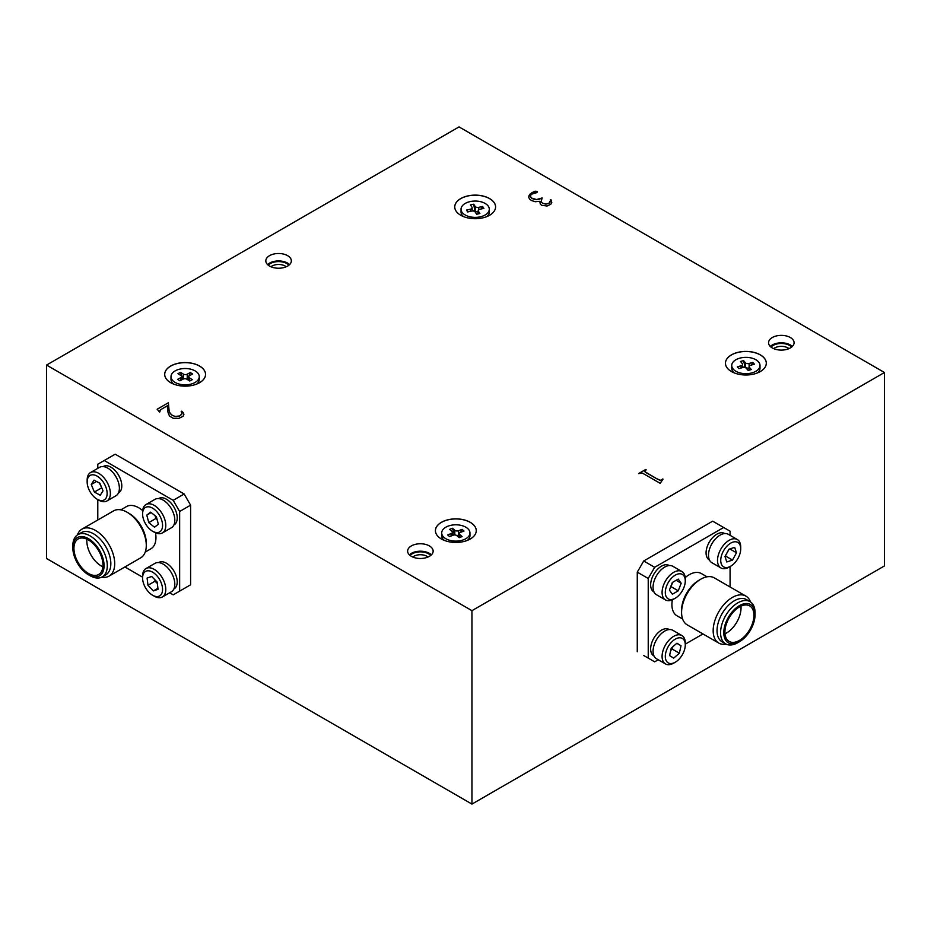 <?xml version="1.0" encoding="UTF-8"?>
<svg xmlns="http://www.w3.org/2000/svg" width="931" height="931" viewBox="0 0 931 931"><rect width="100%" height="100%" fill="white"/><g stroke="black" fill="none" stroke-linecap="round" stroke-linejoin="round"><path stroke-width="1.4" d="M739.423 606.942A20.505 11.835 120 0 0 726.029 625.015A20.505 11.835 120 0 0 729.171 641.447A20.505 11.835 120 0 0 739.423 640.423A20.505 11.835 120 0 0 752.83 622.35A20.505 11.835 120 0 0 749.688 605.918A20.505 11.835 120 0 0 739.423 606.942M725.005 633.778A20.505 11.835 120 0 0 726.541 632.987A20.505 11.835 120 0 0 740.96 606.151M90.051 575.684L88.445 574.753A22.1 12.766 -120 0 0 104.074 565.734A22.1 12.766 -120 0 0 88.445 538.653A22.1 12.766 -120 0 0 72.816 547.684A22.1 12.766 -120 0 0 88.445 574.753L90.051 575.684A24.381 14.081 60 0 0 102.247 576.894L105.785 574.846A24.381 14.081 -120 0 0 109.521 555.307A24.381 14.081 -120 0 0 93.6 533.824A24.381 14.081 -120 0 0 81.404 532.613L77.855 534.662A24.381 14.081 60 0 1 90.051 535.86A24.381 14.081 60 0 1 105.983 557.355A24.381 14.081 60 0 1 102.247 576.894M428.027 557.029A9.345 5.4 0 0 0 426.992 556.307A9.345 5.4 0 0 0 412.736 557.029M788.964 348.636A9.345 5.4 0 0 0 787.929 347.926A9.345 5.4 0 0 0 773.684 348.636M286.224 266.766A9.345 5.4 0 0 0 285.189 266.057A9.345 5.4 0 0 0 270.944 266.766M77.401 534.953A27.115 15.652 60 0 1 81.975 529.122A27.115 15.652 60 0 1 95.532 530.472A27.115 15.652 60 0 1 113.245 554.364A27.115 15.652 60 0 1 109.09 576.091A27.115 15.652 60 0 1 101.758 577.15M430.692 555.47A11.626 6.715 0 0 0 428.597 553.817A11.626 6.715 0 0 0 410.071 555.47M791.629 347.077A11.626 6.715 0 0 0 789.546 345.436A11.626 6.715 0 0 0 771.019 347.077M288.889 265.207A11.626 6.715 0 0 0 286.806 263.566A11.626 6.715 0 0 0 268.279 265.207M109.09 576.091L140.674 557.867A27.115 15.652 -120 0 0 146.283 545.45A27.115 15.652 -120 0 0 127.116 512.236L127.116 512.236A27.115 15.652 -120 0 0 113.559 510.898L81.975 529.122M164.706 374.402A20.412 11.789 180 0 1 177.344 363.544A20.412 11.789 180 0 1 199.56 366.104A20.412 11.789 180 0 1 205.542 374.402A20.412 11.789 180 0 1 192.938 385.259A20.412 11.789 180 0 1 170.687 382.699A20.412 11.789 180 0 1 164.706 374.367A20.412 11.789 180 0 1 177.309 363.474A20.412 11.789 180 0 1 199.56 366.034A20.412 11.789 180 0 1 205.542 374.367M435.417 530.693A20.412 11.789 180 0 1 448.044 519.835A20.412 11.789 180 0 1 470.271 522.396A20.412 11.789 180 0 1 476.253 530.693A20.412 11.789 180 0 1 463.65 541.551A20.412 11.789 180 0 1 441.399 538.991A20.412 11.789 180 0 1 435.417 530.658A20.412 11.789 180 0 1 448.02 519.766A20.412 11.789 180 0 1 470.271 522.326A20.412 11.789 180 0 1 476.253 530.658M725.458 363.241A20.412 11.789 180 0 1 738.085 352.384A20.412 11.789 180 0 1 760.313 354.944A20.412 11.789 180 0 1 766.294 363.241M454.747 206.95A20.412 11.789 180 0 1 467.385 196.092A20.412 11.789 180 0 1 489.601 198.652A20.412 11.789 180 0 1 495.583 206.95M146.283 545.45L146.283 543.215A24.381 14.081 -120 0 0 129.048 513.353L127.116 512.236L129.048 513.353M431.39 554.841A12.766 7.367 0 0 0 429.4 553.351A12.766 7.367 0 0 0 409.372 554.841M411.362 556.331A12.766 7.367 180 0 1 407.627 551.129A12.766 7.367 180 0 1 415.494 544.321A12.766 7.367 180 0 1 429.4 545.915A12.766 7.367 180 0 1 433.148 551.129A12.766 7.367 180 0 1 425.269 557.925A12.766 7.367 180 0 1 411.362 556.331M792.339 346.46A12.766 7.367 0 0 0 790.349 344.97A12.766 7.367 0 0 0 770.309 346.46M772.299 347.95A12.766 7.367 180 0 1 768.564 342.736A12.766 7.367 180 0 1 776.442 335.928A12.766 7.367 180 0 1 790.349 337.522A12.766 7.367 180 0 1 794.085 342.736A12.766 7.367 180 0 1 786.206 349.544A12.766 7.367 180 0 1 772.299 347.95M289.599 264.59A12.766 7.367 0 0 0 287.609 263.101A12.766 7.367 0 0 0 267.569 264.59M269.559 266.08A12.766 7.367 180 0 1 265.824 260.866A12.766 7.367 180 0 1 273.702 254.058A12.766 7.367 180 0 1 287.609 255.664A12.766 7.367 180 0 1 291.345 260.866A12.766 7.367 180 0 1 283.466 267.674A12.766 7.367 180 0 1 269.559 266.08M145.236 552.071L150.903 548.79A24.381 14.081 -120 0 0 155.5 532.811M142.652 510.572A24.381 14.081 -120 0 0 138.719 507.767A24.381 14.081 -120 0 0 126.523 506.557L120.855 509.839M707.013 576.813L701.346 573.543A24.381 14.081 120 0 0 689.149 574.753A24.381 14.081 120 0 0 685.216 577.557M709.457 560.008L709.236 559.88A15.268 8.81 -60 0 1 706.268 555.12A15.268 8.81 -60 0 1 711.808 538.56A15.268 8.81 -60 0 1 724.504 533.428L724.725 533.556M654.028 592L653.806 591.883A15.268 8.81 -60 0 1 651.525 589.311A15.268 8.81 -60 0 1 655.377 571.843A15.268 8.81 -60 0 1 669.075 565.431L669.296 565.559M669.296 629.565L669.075 629.437A15.268 8.81 120 0 0 654.365 637.328A15.268 8.81 120 0 0 652.806 655.133A15.268 8.81 120 0 0 653.806 655.89L654.028 656.006M103.143 466.582L103.364 466.454A15.268 8.81 60 0 1 120.786 480.07A15.268 8.81 60 0 1 118.633 492.895L118.412 493.023M158.573 498.585L158.794 498.457A15.268 8.81 60 0 1 169.454 501.46A15.268 8.81 60 0 1 176.971 515.064A15.268 8.81 60 0 1 174.062 524.898L173.841 525.026M158.573 562.592L158.794 562.464A15.268 8.81 60 0 1 170.42 566.397A15.268 8.81 60 0 1 177.216 581.561A15.268 8.81 60 0 1 174.062 588.904L173.841 589.032M681.585 612.423L681.585 610.189A24.381 14.081 120 0 1 698.82 580.327L700.752 579.21A27.115 15.652 120 0 0 681.585 612.423A27.115 15.652 120 0 0 687.194 624.841L718.779 643.077A27.115 15.652 -60 0 1 714.624 621.349A27.115 15.652 -60 0 1 732.336 597.446A27.115 15.652 -60 0 1 745.894 596.108A27.115 15.652 -60 0 1 750.479 601.926M745.894 596.108L714.31 577.872A27.115 15.652 120 0 0 700.752 579.21L698.82 580.327M730.73 566.188L729.113 567.119A16.409 9.473 -60 0 1 720.908 567.933L711.889 562.72A16.409 9.473 -60 0 1 708.7 557.622A16.409 9.473 -60 0 1 714.659 539.817A16.409 9.473 -60 0 1 728.298 534.301L737.317 539.515A16.409 9.473 -60 0 1 740.506 544.623A16.409 9.473 -60 0 1 740.715 547.021L740.715 548.883A14.128 8.158 120 0 0 740.541 546.811A14.128 8.158 120 0 0 728.845 544.414A14.128 8.158 120 0 0 720.92 562.499A14.128 8.158 120 0 0 730.73 566.188A14.128 8.158 120 0 0 740.715 548.883M720.908 567.933A16.409 9.473 -60 0 1 717.72 562.824A16.409 9.473 -60 0 1 723.678 545.031A16.409 9.473 -60 0 1 737.317 539.515M675.301 598.191L673.683 599.122A16.409 9.473 -60 0 1 665.479 599.936L656.46 594.723A16.409 9.473 -60 0 1 654.004 591.965A16.409 9.473 -60 0 1 658.147 573.193A16.409 9.473 -60 0 1 672.869 566.304L681.888 571.518A16.409 9.473 -60 0 1 684.343 574.276A16.409 9.473 -60 0 1 685.286 579.024L685.286 580.886A14.128 8.158 120 0 0 684.471 576.789A14.128 8.158 120 0 0 671.344 578.349A14.128 8.158 120 0 0 666.119 596.515A14.128 8.158 120 0 0 675.301 598.191A14.128 8.158 120 0 0 685.286 580.886M665.479 599.936A16.409 9.473 -60 0 1 663.035 597.178A16.409 9.473 -60 0 1 667.178 578.407A16.409 9.473 -60 0 1 681.888 571.518M675.301 662.197L673.683 663.128A16.409 9.473 -60 0 1 665.479 663.943L656.46 658.729A16.409 9.473 -60 0 1 655.377 657.914A16.409 9.473 -60 0 1 657.065 638.794A16.409 9.473 -60 0 1 672.869 630.31L681.888 635.524A16.409 9.473 -60 0 1 682.97 636.338A16.409 9.473 -60 0 1 685.286 643.03L685.286 644.892A14.128 8.158 120 0 0 683.284 639.132A14.128 8.158 120 0 0 669.308 644.892A14.128 8.158 120 0 0 667.306 662.197A14.128 8.158 120 0 0 675.301 662.197A14.128 8.158 120 0 0 685.286 644.892M665.479 663.943A16.409 9.473 -60 0 1 664.408 663.128A16.409 9.473 -60 0 1 666.084 643.996A16.409 9.473 -60 0 1 681.888 635.524M87.153 481.909L87.153 480.047A16.409 9.473 60 0 1 90.551 472.541L99.57 467.327A16.409 9.473 60 0 1 118.295 481.955A16.409 9.473 60 0 1 115.979 495.746L106.96 500.959A16.409 9.473 60 0 1 98.756 500.145L97.138 499.214A14.128 8.158 -120 0 0 106.204 488.042A14.128 8.158 -120 0 0 94.985 475.171A14.128 8.158 -120 0 0 87.153 481.909A14.128 8.158 -120 0 0 88.084 487.309A14.128 8.158 -120 0 0 97.138 499.214M90.551 472.541A16.409 9.473 60 0 1 109.276 487.169A16.409 9.473 60 0 1 106.96 500.959M142.583 513.912L142.583 512.05A16.409 9.473 60 0 1 145.981 504.544L155 499.33A16.409 9.473 60 0 1 166.451 502.554A16.409 9.473 60 0 1 174.539 517.182A16.409 9.473 60 0 1 171.409 527.749L162.39 532.951A16.409 9.473 60 0 1 154.185 532.148L152.568 531.217A14.128 8.158 -120 0 0 162.331 522.815A14.128 8.158 -120 0 0 151.485 507.581A14.128 8.158 -120 0 0 142.583 513.912A14.128 8.158 -120 0 0 142.815 516.542A14.128 8.158 -120 0 0 152.568 531.217M145.981 504.544A16.409 9.473 60 0 1 157.432 507.767A16.409 9.473 60 0 1 165.509 522.396A16.409 9.473 60 0 1 162.39 532.951M142.583 576.44A16.409 9.473 60 0 1 142.583 576.056A16.409 9.473 60 0 1 145.981 568.538L155 563.336A16.409 9.473 60 0 1 167.499 567.573A16.409 9.473 60 0 1 174.807 583.865A16.409 9.473 60 0 1 171.409 591.755L162.39 596.957A16.409 9.473 60 0 1 154.185 596.154L152.568 595.223A14.128 8.158 -120 0 0 162.553 589.125A14.128 8.158 -120 0 0 152.428 572.065A14.128 8.158 -120 0 0 142.583 577.918A14.128 8.158 -120 0 0 142.583 578.244A14.128 8.158 -120 0 0 152.568 595.223M145.981 568.538A16.409 9.473 60 0 1 158.468 572.774A16.409 9.473 60 0 1 165.776 589.067A16.409 9.473 60 0 1 162.39 596.957M750.014 601.635L746.464 599.587A24.381 14.081 120 0 0 734.268 600.798A24.381 14.081 120 0 0 718.348 622.28A24.381 14.081 120 0 0 722.084 641.82L725.621 643.868A24.381 14.081 -60 0 1 721.886 624.329A24.381 14.081 -60 0 1 737.817 602.846A24.381 14.081 -60 0 1 750.014 601.635A24.381 14.081 -60 0 1 755.064 612.796L755.064 614.658A22.1 12.766 120 0 0 739.423 605.639A22.1 12.766 120 0 0 723.794 632.708A22.1 12.766 120 0 0 739.423 641.727L739.423 641.727A22.1 12.766 120 0 0 755.064 614.658M737.817 642.658L739.423 641.727L737.817 642.658A24.381 14.081 -60 0 1 725.621 643.868M88.445 539.957A20.505 11.835 -120 0 0 78.181 538.944A20.505 11.835 -120 0 0 75.039 555.376A20.505 11.835 -120 0 0 88.445 573.449A20.505 11.835 -120 0 0 98.698 574.462A20.505 11.835 -120 0 0 101.84 558.03A20.505 11.835 -120 0 0 88.445 539.957M86.909 539.165A20.505 11.835 -120 0 0 101.328 566.013A20.505 11.835 -120 0 0 102.864 566.793M195.487 371.12A14.128 8.158 180 0 1 199.257 376.671A14.128 8.158 180 0 1 190.285 384.27A14.128 8.158 180 0 1 174.772 382.222A14.128 8.158 180 0 1 171.001 376.671A14.128 8.158 180 0 1 179.962 369.083A14.128 8.158 180 0 1 195.487 371.12M199.257 376.671L199.257 379.406A14.128 8.158 180 0 1 196.72 384.072M467.583 528.436A14.128 8.158 180 0 1 469.957 532.963A14.128 8.158 180 0 1 459.926 540.771A14.128 8.158 180 0 1 444.087 537.49A14.128 8.158 180 0 1 441.701 532.963A14.128 8.158 180 0 1 451.733 525.154A14.128 8.158 180 0 1 467.583 528.436M469.957 532.963L469.957 535.697A14.128 8.158 180 0 1 467.42 540.364M444.238 540.364A14.128 8.158 180 0 1 444.087 540.224A14.128 8.158 180 0 1 441.701 535.697L441.701 532.963M758.532 361.88A14.128 8.158 180 0 1 759.999 365.511A14.128 8.158 180 0 1 749.106 373.447A14.128 8.158 180 0 1 733.221 369.142A14.128 8.158 180 0 1 731.743 365.511A14.128 8.158 180 0 1 742.647 357.574A14.128 8.158 180 0 1 758.532 361.88M759.999 365.511L759.999 368.245A14.128 8.158 180 0 1 757.462 372.912M734.28 372.912A14.128 8.158 180 0 1 733.221 371.876A14.128 8.158 180 0 1 731.743 368.245L731.743 365.511M488.356 206.286A14.128 8.158 180 0 1 489.299 209.219A14.128 8.158 180 0 1 477.754 217.237A14.128 8.158 180 0 1 461.985 212.152A14.128 8.158 180 0 1 461.043 209.219A14.128 8.158 180 0 1 472.587 201.201A14.128 8.158 180 0 1 488.356 206.286M489.299 209.219L489.299 211.954A14.128 8.158 180 0 1 486.762 216.62M463.58 216.62A14.128 8.158 180 0 1 461.985 214.886A14.128 8.158 180 0 1 461.043 211.954L461.043 209.219M726.11 644.124A27.115 15.652 -60 0 1 718.779 643.077M731.44 371.539A20.412 11.789 180 0 1 725.458 363.206A20.412 11.789 180 0 1 738.062 352.314A20.412 11.789 180 0 1 760.313 354.862A20.412 11.789 180 0 1 766.294 363.206A20.412 11.789 180 0 1 753.691 374.099A20.412 11.789 180 0 1 731.44 371.539M460.729 215.247A20.412 11.789 180 0 1 454.747 206.915A20.412 11.789 180 0 1 467.35 196.022A20.412 11.789 180 0 1 489.601 198.571A20.412 11.789 180 0 1 495.583 206.915A20.412 11.789 180 0 1 482.98 217.807A20.412 11.789 180 0 1 460.729 215.247M672.368 599.797A24.381 14.081 120 0 0 676.965 615.775L682.632 619.045M730.079 586.972L730.079 566.56M730.079 535.337L730.079 531.205L723.643 527.493L654.668 567.305L648.232 578.465L648.232 658.101L654.668 661.825L658.24 659.765M643.717 655.505L648.232 658.101M685.286 644.147L702.963 633.941M648.232 578.465L637.27 572.146L637.27 651.781M169.628 592.779L173.201 594.851L179.648 591.127L179.648 511.491L173.201 500.331L104.237 460.508L97.79 464.232L97.79 468.363M179.648 591.127L190.599 584.796L190.599 505.161L179.648 511.491M190.599 584.796L184.152 588.52M124.905 566.967L142.583 577.173M97.79 499.586L97.79 519.998M723.643 527.493L712.681 521.162L643.717 560.986L654.668 567.305M637.27 572.146L643.717 560.986M173.201 500.331L184.152 494L190.599 505.161M184.152 494L115.188 454.188L104.237 460.508M471.947 610.666L884.45 372.505L459.053 126.907L46.55 365.068L471.947 610.666L471.947 804.093L46.55 558.495L46.55 365.068M644.229 474.123L660.172 483.329L663.035 479.139L660.51 480.315L656.716 478.709L644.648 471.552L646.172 469.794L645.66 469.503L638.585 473.588L642.204 473.053L644.229 474.123M178.915 418.368L183.128 416.227L183.896 414.423L183.384 412.875L181.196 411.409L182.034 413.748L179.508 415.982L175.203 416.425L172.421 415.401L170.14 413.306L169.128 410.874L168.371 402.739L157.153 409.221L159.515 412.037L160.528 409.803L167.44 405.707L167.871 411.898L169.465 416.041L173.178 418.275L178.915 418.368M547.067 206.019L550.78 204.261L551.792 202.609L550.954 199.688L549.011 203.237L545.892 204.064L542.598 203.237L541.086 201.783L542.179 197.931L536.524 199.537L531.298 197.977L530.286 195.836L531.636 194.183L536.943 192.577L537.036 191.355L532.311 192.426L529.099 195.452L528.68 197.151L529.53 199.001L531.461 200.514L535.267 201.736L539.899 201.294L540.236 203.924L541.586 205.286L547.067 206.019M645.66 469.503L638.643 473.635M644.648 471.552L646.51 472.808M656.716 478.709L646.51 472.89M659.416 480.07L656.716 478.778M660.51 480.315L659.579 480.245M661.441 480.07L660.51 480.384M662.453 479L661.441 480.14M167.44 405.788L167.44 408.15M159.853 410.676L160.016 411.758M168.371 402.739L157.199 409.268M168.709 407.51L168.883 409.361M169.128 410.874L168.883 409.442M170.14 413.306L169.302 411.339M171.665 414.865L170.14 413.387M172.421 415.401L171.665 414.935M175.203 416.425L172.421 415.482M176.471 416.471L175.203 416.494M179.508 415.982L176.471 416.553M180.265 415.645L179.508 416.064M181.871 414.039L180.265 415.715M183.384 412.875L181.696 411.188M183.884 414.458L183.384 412.945M539.899 201.294L539.817 201.957M529.099 195.452L528.703 197.163M530.367 193.741L529.099 195.522M532.311 192.426L530.367 193.823M535.092 191.216L532.311 192.508M537.036 191.355L535.348 191.239M537.431 192.019L537.036 191.437M530.286 196.232L531.298 197.977M534.499 199.35L531.799 198.443M536.524 199.537L534.499 199.42M539.142 199.199L536.524 199.618M541.667 198.222L539.142 199.269M541.086 201.783L542.598 203.237M545.461 204.017L542.598 203.319M548.755 203.389L545.892 204.145M550.361 201.783L549.011 203.319M550.954 199.688L550.279 199.956M551.792 202.609L550.954 199.758M728.926 549.232L724.981 556.54L726.785 561.963L732.522 560.078L736.479 552.77L734.675 547.347L728.926 549.232M672.333 582.503L669.412 590.079L672.38 594.234L678.257 590.813L681.178 583.225L678.21 579.082L672.333 582.503M671.228 648.116L669.587 655.587L673.66 658.124L679.374 653.213L681.003 645.742L676.93 643.193L671.228 648.116M173.538 384.072A14.128 8.158 180 0 1 171.001 379.406L171.001 376.671M94.031 480.117L91.261 484.504L94.368 492.068L100.245 495.234L103.015 490.846L99.908 483.282L94.031 480.117M150.613 512.143L146.795 515.099L148.751 522.628L154.534 527.214L158.351 524.258L156.396 516.728L150.613 512.143M151.695 576.464L147.098 578.046L147.971 585.262L153.452 590.906L158.049 589.323L157.164 582.108L151.695 576.464M72.816 547.684L72.816 545.822A24.381 14.081 60 0 1 77.855 534.662M729.834 548.929L736.479 552.77M725.249 556.051L729.124 549.162M725.435 555.982L732.522 560.078M676.104 580.304L681.178 583.225M670.576 587.054L672.927 582.166M671.17 586.716L678.257 590.813M676.802 643.309L681.003 645.742M670.704 650.466L672.275 649.116L672.799 646.766M672.275 649.116L679.374 653.213M96.533 481.467L91.261 484.504M99.431 483.026L101.945 488.228M101.467 487.972L94.368 492.068M151.159 512.574L146.795 515.099M155.105 515.704L155.838 518.532L157.13 519.556M155.838 518.532L148.751 522.628M157.921 588.322L153.452 590.906M154.895 579.757L155.07 581.177L157.339 583.516M155.07 581.177L147.971 585.262M471.947 207.171L470.434 204.913L473.67 204.192L475.182 206.449A2.735 1.583 0 0 0 478.709 207.357L482.63 206.484L483.876 208.358L479.954 209.231A2.735 1.583 0 0 0 478.208 210.697A2.735 1.583 0 0 0 478.394 211.267L479.896 213.525L476.66 214.246L475.159 211.989A2.735 1.583 0 0 0 471.621 211.081L467.711 211.954L466.466 210.08L470.376 209.207A2.735 1.583 0 0 0 472.133 207.741A2.735 1.583 0 0 0 471.947 207.171M742.333 363.649L740.471 361.472L743.578 360.588L745.44 362.753A2.735 1.583 0 0 0 749.106 363.462L752.853 362.392L754.401 364.184L750.642 365.255A2.735 1.583 0 0 0 749.129 366.674A2.735 1.583 0 0 0 749.408 367.373L751.282 369.537L748.175 370.433L746.313 368.269A2.735 1.583 0 0 0 742.647 367.547L738.888 368.629L737.352 366.837L741.099 365.767A2.735 1.583 0 0 0 742.624 364.347A2.735 1.583 0 0 0 742.333 363.649M451.907 531.38L449.58 529.367L452.466 528.249L454.794 530.263A2.735 1.583 0 0 0 458.587 530.705L462.067 529.355L463.999 531.019L460.508 532.369A2.735 1.583 0 0 0 459.297 533.672A2.735 1.583 0 0 0 459.751 534.557L462.079 536.57L459.204 537.676L456.877 535.662A2.735 1.583 0 0 0 453.083 535.232L449.592 536.57L447.671 534.906L451.151 533.568A2.735 1.583 0 0 0 452.373 532.253A2.735 1.583 0 0 0 451.907 531.38M180.823 375.461L177.961 373.692L180.509 372.33L183.36 374.099A2.735 1.583 0 0 0 187.224 374.192L190.296 372.54L192.647 374.006L189.575 375.647A2.735 1.583 0 0 0 188.702 376.811A2.735 1.583 0 0 0 189.435 377.881L192.286 379.662L189.749 381.023L186.898 379.243A2.735 1.583 0 0 0 183.035 379.161L179.951 380.802L177.6 379.336L180.672 377.695A2.735 1.583 0 0 0 181.545 376.531A2.735 1.583 0 0 0 180.823 375.461M472.133 210.953L474.81 210.359L473.67 204.192M474.81 210.359L475.182 210.918A2.735 1.583 0 0 0 478.208 211.907M482.63 206.484L481.211 208.951M466.466 210.08L467.874 211.907M742.624 367.361L744.975 366.686L743.578 360.588M744.975 366.686L745.44 367.221A2.735 1.583 0 0 0 749.106 367.931L749.106 363.462M752.853 362.392L751.445 365.033M452.373 534.941L454.212 534.231L452.466 528.249M454.212 534.231L454.794 534.731A2.735 1.583 0 0 0 455.189 534.999M456.481 535.395A2.735 1.583 0 0 0 458.587 535.162L459.297 534.894M462.067 529.355L460.659 532.311M181.545 378.719L182.651 378.126L180.509 372.33M182.651 378.126L183.36 378.568A2.735 1.583 0 0 0 183.931 378.836M186.328 378.975A2.735 1.583 0 0 0 187.224 378.649L188.702 378.696M190.296 372.54L187.981 378.242M471.947 804.093L884.45 565.932L884.45 372.505M475.182 206.449L475.182 210.918M478.709 207.357L478.709 209.778M478.394 211.267L478.394 213.862M470.376 209.207L470.376 211.36M745.44 362.753L745.44 367.221M749.408 367.373L749.408 370.073M741.099 365.767L741.099 367.989M454.794 530.263L454.794 534.731M458.587 530.705L458.587 535.162M459.751 534.557L459.751 537.466M451.151 533.568L451.151 535.965M183.36 374.099L183.36 378.568M187.224 374.192L187.224 378.649M189.435 377.881L189.435 380.826M180.672 377.695L180.672 380.418M142.583 577.918L142.583 576.056M478.208 213.897L478.208 210.697M472.133 211L472.133 207.741M749.129 370.154L749.129 366.674M742.624 367.559L742.624 364.347M459.297 537.641L459.297 533.672M452.373 535.5L452.373 532.253M188.702 380.372L188.702 376.811M181.545 379.953L181.545 376.531"/></g></svg>
